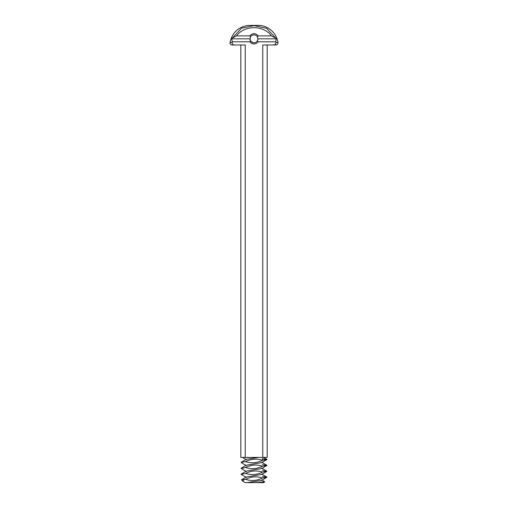 <?xml version="1.0" encoding="UTF-8"?>
<svg xmlns="http://www.w3.org/2000/svg" width="508" height="508" viewBox="0 0 508 508"><rect width="100%" height="100%" fill="white"/><g stroke="black" fill="none" stroke-linecap="round" stroke-linejoin="round"><path stroke-width="0.76" d="M261.709 479.952L264.674 481.762L255.562 482.6L247.186 482.6L261.709 480.333L266.878 477.31L262.471 477.996C256.94 480.752 251.289 481.197 245.529 479.336L244.354 479.45L242.646 481.082L245.129 482.6L247.186 482.6M264.674 481.762L263.836 482.6L255.562 482.6M262.471 476.383L266.878 477.31M262.471 477.996L266.878 477.075L262.471 477.996C256.711 476.136 251.06 476.58 245.529 479.336L241.484 479.812L242.646 481.082M262.471 470.484L266.878 471.405L261.709 474.434L246.291 476.999L241.484 479.812M257.353 40.9L257.734 40.081M257.931 38.989L257.899 39.389M254 42.767C251.225 41.999 249.917 40.761 250.069 39.046C250.101 41.027 251.409 42.272 254 42.767A3.937 3.937 0 0 1 250.654 40.9L250.063 38.837L250.647 36.767A3.937 3.937 0 0 1 257.353 36.767L257.937 38.837L257.346 40.9A3.937 3.937 0 0 1 254 42.767M245.529 479.336L244.354 479.45M266.878 471.405L262.471 472.097C256.94 474.847 251.289 475.291 245.529 473.431L241.122 474.358L245.529 473.431C251.06 470.681 256.711 470.237 262.471 472.097L266.878 471.176L262.471 472.097M262.471 464.585L266.878 465.506L261.709 468.535L246.291 471.1L241.122 474.123M250.59 36.862L250.279 37.56M245.529 473.431L241.122 474.358L246.291 477.38M266.878 465.506L262.471 466.198C256.94 468.947 251.289 469.392 245.529 467.531L241.122 468.459L245.529 467.531C251.06 464.782 256.711 464.337 262.471 466.198L266.878 465.271L262.471 466.198M266.878 459.607L262.471 460.299L262.471 458.68L266.878 459.607L261.709 462.629L246.291 465.201L241.122 468.224M257.937 38.837L276.282 38.837L275.73 41.783L258.178 41.783A5.118 5.118 0 0 1 249.822 41.783L250.654 40.9M249.822 41.783L232.27 41.783L231.718 38.837L250.063 38.837M250.647 36.767L249.822 35.884L236.544 35.884L232.429 37.941L231.718 38.837M249.822 35.884A5.118 5.118 0 0 1 258.178 35.884L271.456 35.884L275.666 38.049L276.282 38.837M257.353 36.767L258.178 35.884M258.178 41.783L257.346 40.9M245.529 467.531L241.122 468.459L246.291 471.481M263.544 457.422L266.878 459.372L262.471 460.299C256.94 463.048 251.289 463.493 245.529 461.632L241.122 462.324L246.291 459.296L258.629 457.422M245.529 461.632C251.06 458.883 256.711 458.438 262.471 460.299M232.27 41.783L232.143 42.488L230.029 42.488C232.188 32.652 238.239 26.956 248.19 25.4L259.81 25.4A20.276 20.276 0 0 1 277.971 42.488A2.165 2.165 0 0 1 275.831 44.983L273.495 44.983C275.114 44.812 275.901 43.986 275.857 42.488L275.73 41.783M232.429 37.941L241.497 28.219L254.07 25.622L266.637 28.289L275.666 38.049M240.824 44.983L240.824 457.422L262.769 457.422L262.769 44.983L273.495 44.983M245.231 457.422L245.231 44.983L234.506 44.983C232.886 44.812 232.099 43.986 232.143 42.488M236.544 35.884C244.437 24.962 263.563 24.962 271.456 35.884M262.769 457.422L267.176 457.422L267.176 44.983M230.029 42.488C229.984 43.967 230.696 44.799 232.169 44.983L234.506 44.983M275.857 42.488L277.971 42.488M266.878 477.075L261.709 474.047M266.878 471.176L261.709 468.147M266.878 465.271L261.709 462.248M246.291 465.582L241.122 462.559M246.291 459.683L242.437 457.422"/></g></svg>
